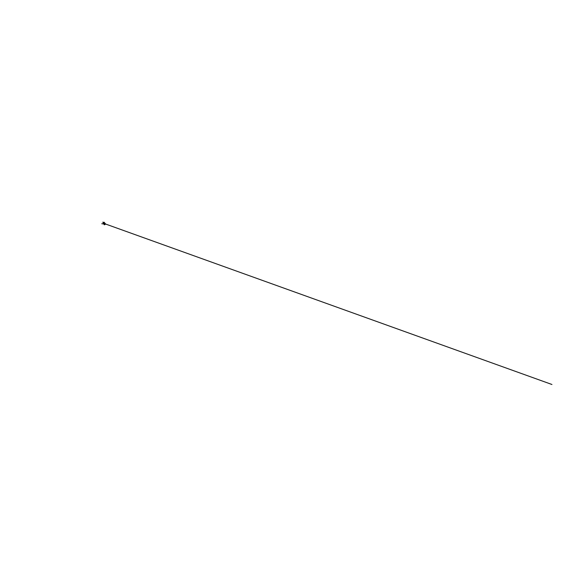 <?xml version="1.0" encoding="UTF-8"?>
<svg xmlns="http://www.w3.org/2000/svg" width="581" height="581" viewBox="0 0 581 581"><rect width="100%" height="100%" fill="white"/><g stroke="black" fill="none" stroke-linecap="round" stroke-linejoin="round"><path stroke-width="0.87" d="M104.587 224.193L104.369 223.765L104.515 224.215M104.609 224.172L104.515 223.743L104.616 224.164M105.176 224.273L104.246 224.782L103.788 223.794L104.638 223.126L105.197 224.186L104.841 223.082L105.197 224.186M105.415 223.663L105.241 224.23L104.834 223.089M104.319 224.767L105.241 224.23M102.801 222.283L103.2 222.283M103.861 222.363L103.738 222.814L103.861 222.363M103.897 223.097L104.122 222.276M104.079 223.206L104.108 222.218M103.861 223.126L104.42 222.617L104.137 222.225L103.701 222.814M103.643 222.85L103.236 223.169M103.621 222.814L104.093 222.85M103.287 223.191L104.035 222.872M104.841 223.409L105.139 223.968M104.856 223.082L105.524 224.186L104.609 224.724M105.176 224.026L104.82 223.373M105.415 223.67L105.248 224.157M104.565 224.353L104.188 223.736M104.522 224.36L104.609 223.867M104.239 223.729L104.536 224.353M103.186 222.232L102.801 222.189M104.638 224.135L104.551 223.765L104.638 224.135M105.27 223.91L551.95 384.491L105.27 223.91M103.825 223.925L101.777 223.743L103.825 223.925"/></g></svg>
